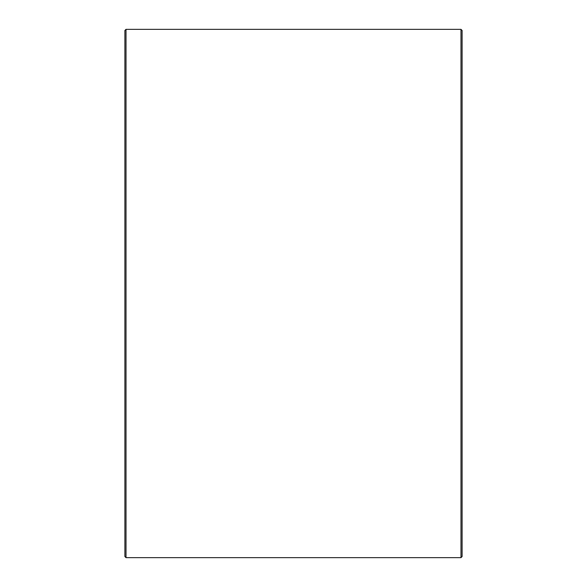 <?xml version="1.0" encoding="UTF-8"?>
<svg xmlns="http://www.w3.org/2000/svg" width="587" height="587" viewBox="0 0 587 587"><rect width="100%" height="100%" fill="white"/><g stroke="black" fill="none" stroke-linecap="round" stroke-linejoin="round"><path stroke-width="0.88" d="M462.108 30.473L462.108 556.527L460.986 557.65L460.986 29.35L462.108 30.473M126.014 557.65L124.892 556.527L124.892 30.473L126.014 29.35L126.014 557.65L460.986 557.65M126.014 29.35L460.986 29.35"/></g></svg>
